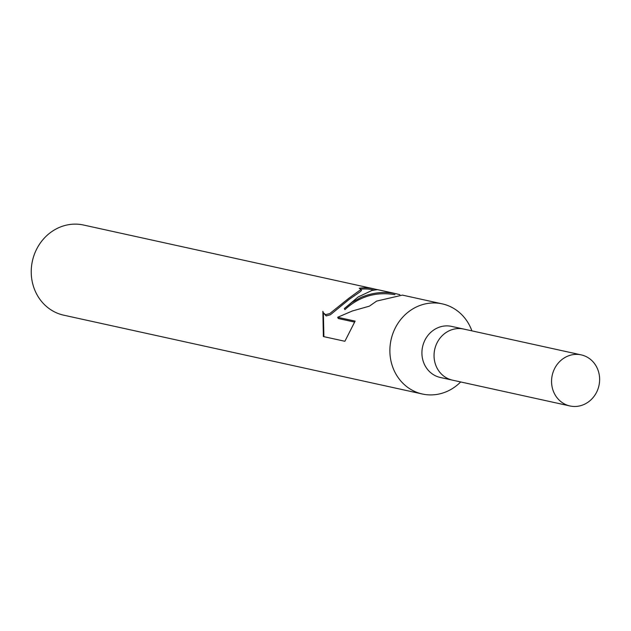 <?xml version="1.0" encoding="UTF-8"?>
<svg xmlns="http://www.w3.org/2000/svg" width="631" height="631" viewBox="0 0 631 631"><rect width="100%" height="100%" fill="white"/><g stroke="black" fill="none" stroke-linecap="round" stroke-linejoin="round"><path stroke-width="0.95" d="M464.045 329.137A26.155 23.931 102.4 0 0 463.69 329.059L451.559 326.393A26.155 23.931 102.4 0 0 434.814 329.311A26.155 23.931 102.4 0 0 422.092 356.089A26.155 23.931 102.4 0 0 440.335 377.48L452.459 380.146A26.155 23.931 102.4 0 0 452.821 380.217M452.459 380.138A26.147 23.923 102.4 0 1 434.223 358.755A26.147 23.923 102.4 0 1 446.945 331.977A26.147 23.923 102.4 0 1 463.69 329.059A26.155 23.931 102.4 0 0 446.945 331.969A26.155 23.931 102.4 0 0 434.223 358.755A26.155 23.931 102.4 0 0 452.459 380.146L569.982 405.97A26.155 23.931 102.4 0 0 586.727 403.051A26.155 23.931 102.4 0 0 599.45 376.273A26.155 23.931 102.4 0 0 581.206 354.882A26.155 23.931 102.4 0 0 564.461 357.801A26.155 23.931 102.4 0 0 551.739 384.587A26.155 23.931 102.4 0 0 569.982 405.97M471.893 330.857A46.15 42.23 102.4 0 0 442.205 303.858A46.15 42.23 102.4 0 0 412.65 309.001A46.15 42.23 102.4 0 0 390.195 356.27A46.15 42.23 102.4 0 0 422.384 394.012A46.15 42.23 102.4 0 0 451.938 388.862A46.15 42.23 102.4 0 0 460.662 381.944M442.205 303.858L402.42 295.111L376.644 301.09L369.364 306.169L352.295 310.996L337.672 317.283L355.119 321.116L344.889 341.276L323.364 336.552L322.875 311.304L323.372 312.834L325.541 314.68L329.784 313.568L348.691 298.384L360.932 289.495L359.26 288.225A46.15 42.23 -77.6 0 1 373.284 288.706A46.15 42.23 -77.6 0 1 375.098 289.156L377.48 289.629L371.911 290.465L358.077 297.012L344.36 308.567L351.964 302.399L360.656 297.58C372.298 292.524 384.113 291.238 396.11 293.723L399.873 294.701M373.284 288.706L83.552 225.03A46.15 42.23 102.4 0 0 53.998 230.181A46.15 42.23 102.4 0 0 31.55 277.443A46.15 42.23 102.4 0 0 63.739 315.185L422.384 394.012M360.956 289.014L361.453 290.544L359.788 292.043L349.18 299.386L330.376 314.766L326.148 315.918L323.372 312.834M323.372 312.842L323.9 336.67M373.86 290.015L373.039 289.834A44.998 41.173 102.4 0 0 361.019 289.156M375.406 289.779L375.098 289.156M394.951 294.661C375.871 291.498 359.181 296.499 344.889 309.647L344.36 308.567M377.48 289.629L396.11 293.723M354.441 322.062L338.279 318.513L337.672 317.283M463.69 329.059L581.206 354.882"/></g></svg>
